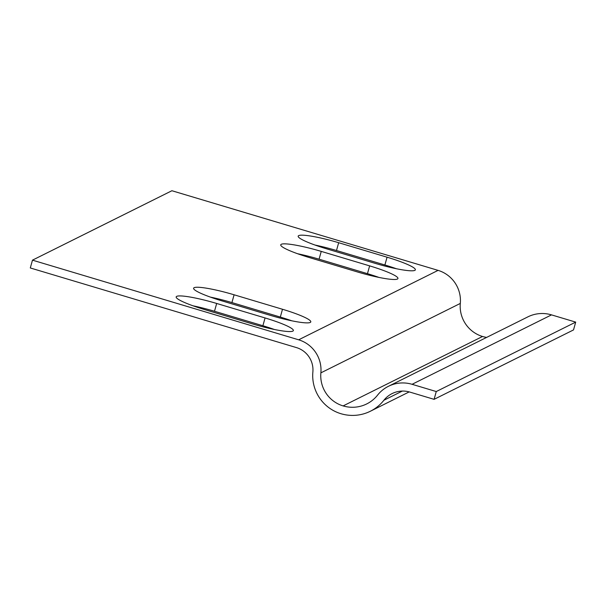 <?xml version="1.0" encoding="UTF-8"?>
<svg xmlns="http://www.w3.org/2000/svg" width="606" height="606" viewBox="0 0 606 606"><rect width="100%" height="100%" fill="white"/><g stroke="black" fill="none" stroke-linecap="round" stroke-linejoin="round"><path stroke-width="0.91" d="M387.067 257.194A35.716 4.613 -164.4 0 1 415.368 269.837A35.716 4.613 -164.4 0 1 374.872 263.269L326.475 248.786A35.716 4.613 -164.4 0 1 298.175 236.151A35.716 4.613 -164.4 0 1 338.671 242.711L387.067 257.194L384.893 264.989L336.497 250.513A35.716 4.613 15.6 0 0 314.984 245.044M396.377 268.738A35.716 4.613 15.6 0 0 384.893 264.989M265.064 317.945A35.716 4.613 -164.4 0 1 293.365 330.588A35.716 4.613 -164.4 0 1 252.869 324.021L204.472 309.537A35.716 4.613 -164.4 0 1 176.172 296.902A35.716 4.613 -164.4 0 1 216.675 303.462L265.064 317.945L262.89 325.74L214.494 311.264A35.716 4.613 15.6 0 0 192.981 305.795M274.374 329.49A35.716 4.613 15.6 0 0 262.89 325.74M282.494 309.265A35.716 4.613 -164.4 0 1 310.795 321.907A35.716 4.613 -164.4 0 1 270.291 315.34L221.902 300.864A35.716 4.613 -164.4 0 1 193.602 288.221A35.716 4.613 -164.4 0 1 234.098 294.789L282.494 309.265L280.32 317.067L231.924 302.583A35.716 4.613 15.6 0 0 210.411 297.114M291.804 320.809A35.716 4.613 15.6 0 0 280.32 317.067M369.637 265.875A35.716 4.613 -164.4 0 1 397.937 278.518A35.716 4.613 -164.4 0 1 357.442 271.95L309.045 257.467A35.716 4.613 -164.4 0 1 280.745 244.824A35.716 4.613 -164.4 0 1 321.248 251.392L369.637 265.875L367.463 273.67L319.067 259.186A35.716 4.613 15.6 0 0 297.561 253.725M378.947 277.419A35.716 4.613 15.6 0 0 367.463 273.67M32.474 260.156L30.3 267.958L296.47 347.602A22.96 22.536 63.5 0 1 312.87 371.986A39.284 38.564 -116.5 0 0 340.936 413.709A41.329 40.564 -116.5 0 0 370.38 411.232A41.329 40.564 -116.5 0 0 383.901 400.248A24.997 24.543 63.5 0 1 392.082 393.597A24.997 24.543 63.5 0 1 409.891 392.097L434.093 399.339L436.267 391.544L412.072 384.302A33.163 32.557 -116.5 0 0 388.446 386.295A33.163 32.557 -116.5 0 0 377.591 395.104A33.163 32.557 63.5 0 1 366.736 403.922A33.163 32.557 63.5 0 1 343.117 405.914A31.126 30.55 63.5 0 1 320.877 372.857A31.126 30.55 -116.5 0 0 298.644 339.807L32.474 260.156L171.907 190.731L438.077 270.374A31.126 30.55 63.5 0 1 460.31 303.424A31.126 30.55 -116.5 0 0 482.543 336.481A33.163 32.557 -116.5 0 0 486.595 337.413M434.093 399.339L573.526 329.914L575.7 322.112L436.267 391.544M388.446 386.295L527.879 316.862A33.163 32.557 63.5 0 1 551.505 314.878L575.7 322.112M336.497 250.513L338.671 242.711M214.494 311.264L216.675 303.462M231.924 302.583L234.098 294.789M319.067 259.186L321.248 251.392M298.644 339.807L438.077 270.374M383.901 400.248L402.316 391.075M412.072 384.302L551.505 314.878M343.117 405.914L482.543 336.481M320.877 372.857L460.31 303.424M370.38 411.232L409.194 391.9"/></g></svg>

